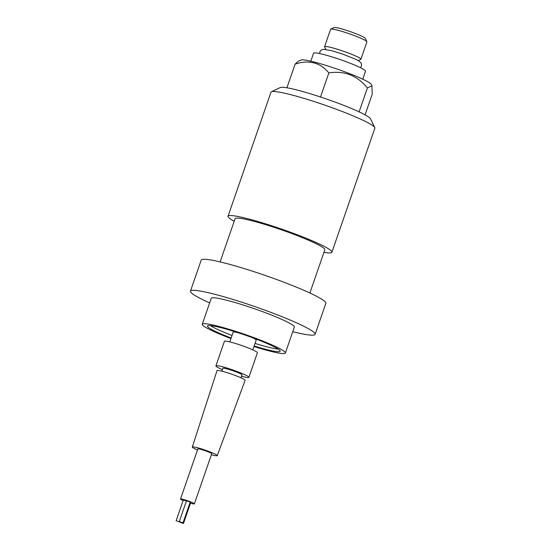 <?xml version="1.0" encoding="UTF-8"?>
<svg xmlns="http://www.w3.org/2000/svg" width="551" height="551" viewBox="0 0 551 551"><rect width="100%" height="100%" fill="white"/><g stroke="black" fill="none" stroke-linecap="round" stroke-linejoin="round"><path stroke-width="0.83" d="M330.752 29.148L334.078 27.55A16.578 1.625 19.1 0 1 347.819 30.773A16.578 1.625 -160.9 0 1 365.258 38.35L366.89 41.662A19.216 1.887 -160.9 0 0 346.675 32.881A19.216 1.887 19.1 0 0 330.752 29.148A19.216 1.887 19.1 0 0 330.6 29.293L324.573 46.704A19.216 1.887 19.1 0 1 340.642 50.293A19.216 1.887 19.1 0 1 360.891 59.281A19.216 1.887 19.1 0 1 360.74 59.425L358.246 60.624M325.82 49.39L324.601 46.911A19.216 1.887 19.1 0 1 324.573 46.704M360.891 59.281L366.918 41.869A19.216 1.887 -160.9 0 0 366.89 41.662M310.798 61.202L313.567 53.22A27.481 2.7 19.1 0 1 336.551 58.351A27.481 2.7 -160.9 0 1 365.506 71.203L362.744 79.192M371.939 85.804L367.393 87.967C357.151 75.446 344.299 70.432 328.844 72.932C320.207 62.483 308.959 59.549 295.116 64.13L298.008 61.423L300.915 60.031A37.392 3.671 19.1 0 1 331.895 67.298A37.392 3.671 19.1 0 1 371.236 84.386L371.939 85.804L372.221 94.207L365.072 114.849M328.844 72.932L320.51 96.997M295.116 64.13L286.919 87.788M367.393 87.967L359.114 111.874M271.409 91.783L280.294 87.519A47.93 4.711 19.1 0 1 320.014 96.838A47.93 4.711 19.1 0 1 370.444 118.734L374.79 127.577A54.969 5.4 19.1 0 1 374.866 128.169L331.909 252.227A54.969 5.4 -160.9 0 0 273.999 226.523A54.969 5.4 19.1 0 0 228.024 216.254L270.982 92.196A54.969 5.4 19.1 0 1 271.409 91.783A54.969 5.4 19.1 0 1 316.956 102.465A54.969 5.4 19.1 0 1 374.79 127.577M323.954 252.351A54.969 5.4 -160.9 0 0 331.909 252.227M234.203 221.268A54.969 5.4 19.1 0 1 228.024 216.254M220.118 261.925L235.091 218.699A47.496 4.663 19.1 0 1 274.811 227.577A47.496 4.663 19.1 0 1 324.842 249.782L309.876 293.008M201.198 260.127A65.962 6.481 19.1 0 1 256.367 272.456A65.962 6.481 -160.9 0 1 325.861 303.298L315.117 334.312A65.962 6.481 -160.9 0 0 245.629 303.47A65.962 6.481 19.1 0 0 190.46 291.142L201.198 260.127M209.655 302.905A65.962 6.481 19.1 0 1 190.46 291.142M292.76 331.681A65.962 6.481 -160.9 0 0 315.117 334.312M211.233 298.339A43.977 4.318 19.1 0 1 248.012 306.556A43.977 4.318 -160.9 0 1 294.344 327.115L285.377 353.005A43.977 4.318 -160.9 0 0 239.051 332.439A43.977 4.318 19.1 0 0 202.272 324.229L211.233 298.339M230.959 338.555A43.977 4.318 19.1 0 1 202.272 324.229M253.977 346.524A43.977 4.318 -160.9 0 0 285.377 353.005M231.138 338.018A38.48 3.781 19.1 0 1 207.465 326.027A38.48 3.781 19.1 0 1 239.644 333.217A38.48 3.781 -160.9 0 1 280.183 351.207A38.48 3.781 -160.9 0 1 254.163 345.987M232.026 335.456A38.48 3.781 19.1 0 1 210.33 325.579M255.051 343.425A38.48 3.781 -160.9 0 0 278.207 349.086M251.18 337.219A12.184 1.198 19.1 0 1 256.153 339.822A12.184 1.198 19.1 0 1 256.222 340.036L252.813 349.878M229.795 341.902L233.204 332.067A12.184 1.198 19.1 0 1 238.907 332.969M248.894 377.325A17.46 1.715 19.1 0 0 248.797 377.022A17.46 1.715 -160.9 0 0 231.73 369.576A17.46 1.715 -160.9 0 0 215.902 365.905L224.409 341.338A17.46 1.715 -160.9 0 1 240.236 345.009A17.46 1.715 -160.9 0 1 257.303 352.461A17.46 1.715 19.1 0 1 257.4 352.764L248.894 377.325A17.46 1.715 19.1 0 1 241.496 376.243M222.384 369.625A17.46 1.715 19.1 0 1 215.999 366.208A17.46 1.715 -160.9 0 1 215.902 365.905M221.846 371.181L222.838 368.309A10.111 0.992 -160.9 0 1 232.012 370.43A10.111 0.992 -160.9 0 1 241.896 374.749A10.111 0.992 19.1 0 1 241.951 374.928L240.959 377.8M217.252 455.663A13.19 1.295 19.1 0 0 217.177 455.429A13.19 1.295 -160.9 0 0 204.269 449.795A13.19 1.295 -160.9 0 0 192.32 447.033L217.004 370.644A14.863 1.46 -160.9 0 1 230.47 373.757A14.863 1.46 -160.9 0 1 245.009 380.107A14.863 1.46 19.1 0 1 245.092 380.369L217.252 455.663A13.19 1.295 19.1 0 1 211.377 454.761M197.499 449.96A13.19 1.295 19.1 0 1 192.395 447.254A13.19 1.295 -160.9 0 1 192.32 447.033M194.372 503.869A7.342 0.723 19.1 0 0 194.331 503.738A7.342 0.723 -160.9 0 0 187.154 500.604A7.342 0.723 -160.9 0 0 180.494 499.061L197.85 448.941A7.342 0.723 -160.9 0 1 204.504 450.484A7.342 0.723 -160.9 0 1 211.687 453.618A7.342 0.723 19.1 0 1 211.729 453.748L194.372 503.869A7.342 0.723 19.1 0 1 190.494 503.194M183.111 500.583A7.342 0.723 19.1 0 1 180.535 499.185A7.342 0.723 -160.9 0 1 180.494 499.061M186.41 500.99L183.29 500.067L176.134 520.743L179.874 522.038L176.134 520.743M183.483 523.45L179.743 522.155L183.483 523.45L190.639 502.774L190.095 502.436M183.022 522.858L190.185 502.181L188.098 501.258L186.445 500.887L179.282 521.563L183.022 522.858L179.282 521.563M360.444 67.677L361.442 66.168L361.47 63.909L360.802 62.628L358.88 61.003L355.216 59.074L342.522 54.067L331.261 50.582L323.168 49.28L320.82 50.327L319.869 51.794L319.725 53.578"/></g></svg>
